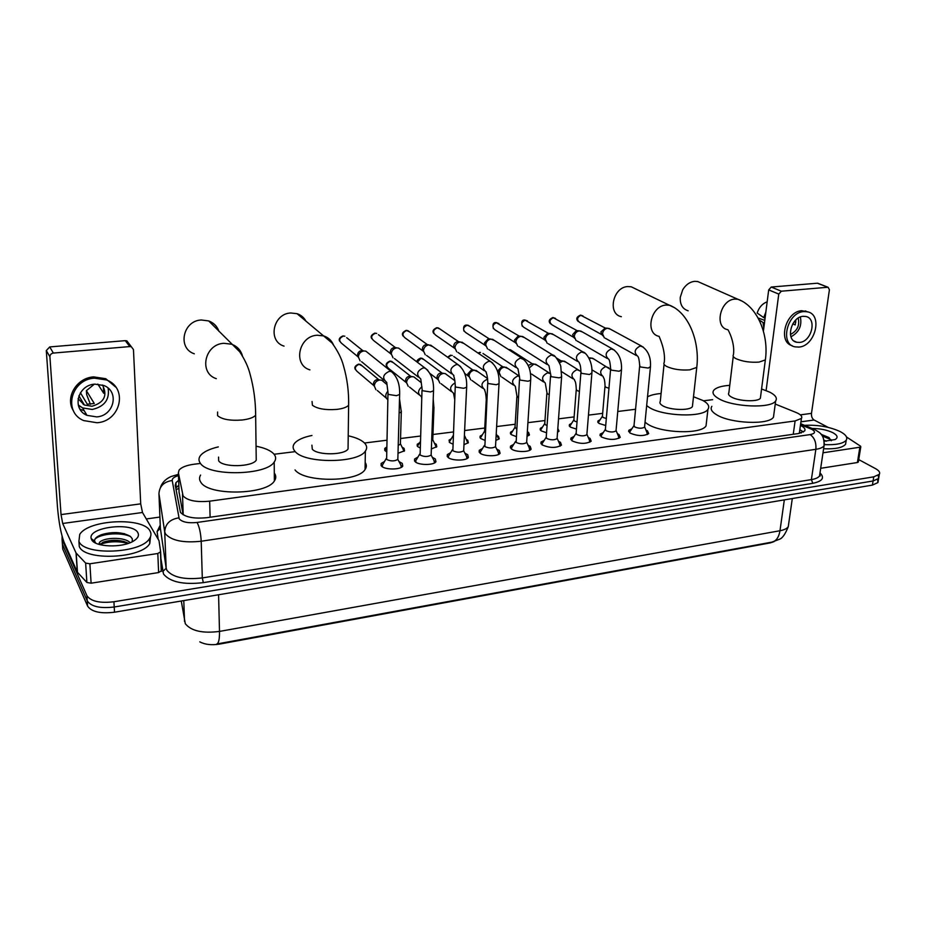 <?xml version="1.0" encoding="UTF-8"?>
<svg xmlns="http://www.w3.org/2000/svg" width="926" height="926" viewBox="0 0 926 926"><rect width="100%" height="100%" fill="white"/><g stroke="black" fill="none" stroke-linecap="round" stroke-linejoin="round"><path stroke-width="1.39" d="M605.72 425.509L598.983 423.437L597.941 420.971L600.129 419.709M576.458 429.12L570.37 427.094L569.421 424.64L571.643 423.344M546.56 432.789L541.154 430.833L540.298 428.391L542.532 427.048M557.822 428.472L559.015 431.146L557.545 432.199M515.99 436.505L511.302 434.653L510.539 432.222L512.796 430.845M527.334 431.701L528.619 432.442L529.44 434.919L527.033 436.343M484.726 440.278L480.802 438.565L480.131 436.146L482.411 434.722M496.996 435.44L498.501 436.296L499.218 438.762L495.85 440.487M452.756 444.086L449.631 442.559L449.041 440.151L451.356 438.692M466.079 439.283L467.711 440.244L468.348 442.686L463.972 444.688M420.034 447.906L417.753 446.633L417.267 444.248L419.605 442.744M434.537 443.241L436.25 444.272L436.794 446.702L431.366 448.936M386.559 451.726L385.17 450.812L384.765 448.439L386.674 447.096M402.289 447.293L404.083 448.392L404.535 450.8L398.006 453.242M645.931 430.011L647.401 430.764L648.698 433.588C643.778 436.354 637.563 436.181 630.05 433.079L628.812 430.301L631.914 428.738M617.41 433.692L619.043 434.549L620.235 437.361C615.165 440.232 608.857 440.081 601.321 436.898L600.187 434.132L603.312 432.523M588.265 437.454L590.082 438.403L591.17 441.216C585.926 444.202 579.526 444.063 571.967 440.811L570.937 438.044L574.097 436.377M558.494 441.285L560.485 442.339L561.469 445.151C556.051 448.253 549.546 448.138 541.976 444.804L541.05 442.038L544.245 440.325M528.063 445.209L530.228 446.367L531.119 449.168C529.255 452.444 515.169 452.247 511.314 448.89L510.492 446.135L513.722 444.364M496.961 449.214L499.311 450.487L500.086 453.277C498.153 456.657 483.719 456.518 479.969 453.057L479.251 450.314L482.515 448.497M465.199 453.335L467.699 454.689L468.371 457.467C466.357 460.974 451.541 460.882 447.918 457.328L447.304 454.597L450.592 452.721M432.755 457.548L435.359 458.995L435.938 461.75C433.843 465.384 418.621 465.35 415.126 461.692L414.616 458.983L417.95 457.05M399.557 461.866L402.278 463.405L402.752 466.137C400.576 469.899 384.927 469.922 381.57 466.16L381.165 463.475L384.533 461.484M200.282 463.451L193.928 464.25C186.427 465.28 181.484 467.236 179.088 470.107L178.382 472.758L183.105 495.966C187.654 500.677 196.509 502.413 209.67 501.174L795.11 420.948L801.43 418.413C802.576 416.445 800.793 414.478 796.082 412.475L775.247 404.06M199.796 641.857C205.005 644.6 211.568 645.353 219.474 644.102L770.189 542.914L774.136 541.594M179.065 492.042L183.105 514.752M712.626 399.673L703.482 400.808M635.56 409.269L617.769 411.48M602.664 413.355L588.461 415.126M574.132 416.908L558.528 418.853M544.974 420.543L527.924 422.661M515.192 424.247L496.625 426.562M484.761 428.032L464.667 430.544M453.277 431.956L432.963 434.491M420.439 436.042L400.553 438.519M386.837 440.232L364.508 443.01M294.422 451.738L274.096 454.261M587.616 425.497L587.42 427.893M181.264 601.02L185.304 623.707C191.184 631 202.586 633.569 219.497 631.416C219.601 639.172 218.686 643.373 216.742 644.01L771.948 542.115L779.484 539.245C782.424 538.261 785.352 534.059 788.269 526.639L788.686 523.757M878.242 475.339L878.647 478.429L873.079 480.976L114.222 606.993C100.239 608.648 91.257 606.623 87.264 600.916L62.424 544.233L62.25 541.803M877.57 479.46L877.952 482.55L872.396 485.108L114.511 612.213C100.552 613.88 91.581 611.855 87.6 606.113L62.76 549.118L62.598 546.664M178.649 480.305L175.94 482.654L175.234 485.328L180.443 512.356C184.969 517.194 193.823 518.965 206.984 517.669L798.362 433.553L804.636 430.972C805.713 429.166 804.312 427.314 800.434 425.404M858.738 459.597L875.51 468.625C879.075 470.616 880.348 472.515 879.33 474.309L873.762 476.832L113.921 601.761C99.915 603.393 90.922 601.379 86.928 595.707L62.077 539.349L62.111 536.351M146.285 518.965L159.92 517.055M877.952 482.55L878.647 478.429L873.079 480.976L114.222 606.993C100.239 608.648 91.257 606.623 87.264 600.916L62.424 544.233L62.76 549.118M799.832 429.629L803.421 432.025M175.755 488.199L178.822 485.224M150.047 531.038C151.401 533.422 151.239 535.899 149.549 538.469C141.562 553.505 83.745 555.994 78.918 541.27L79.729 534.441C88.456 519.44 143.611 516.963 150.047 531.038M150.544 536.559L149.78 543.527C141.805 558.667 84.081 561.191 79.254 546.375L78.953 541.768M91.524 539.453L91.223 538.608C87.414 527.102 132.939 521.616 137.893 532.786C139.328 535.61 137.87 538.365 133.506 541.05C122.325 548.238 94.302 547.185 91.524 539.453M132.221 541.745L132.325 538.851L130.392 536.397C122.637 532.068 113.192 531.443 102.034 534.51C96.883 536.351 94.406 538.538 94.591 541.062L95.76 543.134M128.471 543.319C121.04 539.87 113.007 539.36 104.36 541.779L99.603 544.5L99.487 542.497L98.851 544.349M130.149 542.682C124.316 536.42 103.029 537.52 99.487 542.497M124.061 541.455C116.502 540.24 109.291 540.599 102.427 542.543M124.616 533.735C116.306 532.242 108.458 532.624 101.073 534.881L100.529 535.078M93.595 540.911L93.839 541.999M128.147 543.423C117.949 540.877 108.446 541.259 99.672 544.581M130.67 536.64C120.507 531.64 99.441 533.874 94.834 539.383M86.257 414.142L84.139 413.69M160.626 551.896L161.413 570.786L158.624 572.557L157.814 553.505L89.88 563.784L91.107 583.195L86.894 582.489L77.309 572.118L63.987 541.999C60.954 533.908 58.778 522.16 57.447 506.742L46.3 350.584L49.715 346.926L53.372 353.072C51.138 353.466 49.992 354.704 49.911 356.788L61.035 514.601L62.69 523.479L76.025 552.938L85.643 563.089L89.88 563.784M158.624 572.557L91.107 583.195M157.814 553.505L160.615 551.769L159.017 540.703L142.5 512.495L140.706 503.848L133.46 349.6L131.388 346.799L129.79 346.579L125.265 340.652L49.715 346.926M125.265 340.652L126.85 340.872L128.899 343.546M129.79 346.579L53.372 353.072M94.799 384.14C77.506 385.008 71.568 409.153 86.975 415.357L96.709 416.908C114.072 415.855 119.743 391.49 103.862 385.505L94.799 384.14M78.247 404.963L82.599 407.903L92.218 409.466C104.499 406.63 109.8 399.523 108.122 388.133M80.423 392.763L87.299 404.222L94.278 403.505L86.396 390.668L86.627 394.522L90.378 404.303M78.085 398.689L84.382 405.021L92.021 406.259C104.291 402.521 107.775 395.437 102.473 384.973M115.866 387.207L105.761 378.699L93.619 376.882C76.372 377.889 64.67 397.925 73.594 411.051M97.056 422.754C120.681 421.261 128.332 388.075 106.617 379.984L94.452 378.167C70.955 379.313 62.806 412.105 83.653 420.578L97.056 422.754M78.502 405.901L80.469 406.722M83.282 404.454L81.974 400.981M86.396 390.668L94.313 384.186M86.951 415.346L82.599 407.903M79.96 409.13L84.301 410.808M97.809 384.082L103.735 393.295L103.376 386.86M804.59 425.335C817.924 424.698 829.858 426.817 840.403 431.69C845.855 434.63 847.799 437.454 846.225 440.163C843.32 443.6 836.085 445.093 824.534 444.642M846.017 441.459L845.588 444.248C842.625 447.744 835.31 449.249 823.608 448.751M812.218 428.46C820.262 428.53 827.184 429.965 832.983 432.755C837.579 435.347 838.285 437.616 835.102 439.561L824.244 441.227M831.293 440.753L828.793 437.466L821.084 434.317M826.339 441.227L824.036 440.116M829.221 437.766L821.559 434.907M831.016 439.688L822.265 435.938M218.953 331.369C217.216 326.334 213.802 322.85 208.686 320.928L201.347 319.991C182.85 320.57 177.202 348.269 194.275 353.79M218.571 457.097L218.663 460.835C222.819 467.607 252.115 467.074 256.236 460.21L256.178 456.252M256.051 446.205C264.709 447.906 270.647 450.487 273.853 453.971C276.087 456.587 276.214 459.284 274.212 462.039C266.294 475.559 208.014 476.566 200.271 463.127C198.511 460.639 198.558 458.15 200.41 455.65C203.442 451.9 209.415 448.983 218.328 446.899M274.293 473.047C276.237 475.628 276.261 478.279 274.362 480.976C266.491 494.901 208.535 496.047 200.826 482.238C199.194 479.865 199.125 477.48 200.618 475.061M305.893 321.079C303.936 317.468 300.973 315.002 297.038 313.683L290.787 312.988C272.95 313.52 267.429 341.347 284.05 346.116M311.912 445.151L312.293 449.191C317.236 455.442 344.322 455.256 348.049 448.994L348.095 445.464M348.222 435.799C355.653 437.442 360.99 439.757 364.219 442.732C367.02 445.464 367.402 448.253 365.376 451.089C358.212 463.44 304.341 463.741 295 451.344C292.697 448.728 292.5 446.124 294.399 443.542C297.304 439.954 303.161 437.257 311.946 435.475M365.168 462.456C366.742 464.817 366.708 467.179 365.041 469.54C357.899 482.249 304.33 482.666 295.035 469.933M635.352 288.773L631.254 286.805L627.84 286.562C612.885 286.956 607.19 314.03 621.358 316.692M664.058 364.254L660.296 401.34C659.347 402.706 660.088 404.141 662.495 405.623C669.51 410.206 689.986 410.866 692.405 406.595L692.625 404.616M693.505 396.733L703.089 400.576C708.216 403.562 709.837 406.468 707.95 409.304C703.262 417.73 662.553 416.376 649.022 407.301L646.661 405.634M706.492 421.92L706.04 425.879C701.341 434.56 660.828 433.252 647.378 423.934L645.04 422.221M647.529 396.803C650.654 395.113 655.168 394.013 661.095 393.492M701.179 283.055L697.718 281.527L694.685 281.33C689.777 281.909 685.784 284.745 682.705 289.815L680.263 297.35C679.915 304.527 682.543 309.006 688.157 310.8M733.253 356.383L728.855 392.774C727.94 394.129 728.808 395.552 731.471 397.046C738.74 401.352 758.174 402.104 760.385 398.168L760.605 396.455M761.577 388.966L769.981 392.254C775.583 395.252 777.481 398.145 775.664 400.935C771.404 408.69 732.767 407.162 718.692 398.643C713.599 395.715 711.932 392.948 713.715 390.344C715.995 387.6 721.342 385.934 729.757 385.332M773.951 413.69L773.488 417.128C769.205 425.127 730.753 423.622 716.77 414.871C711.712 411.873 710.068 409.026 711.851 406.34M401.34 467.294L400.657 464.458M387.959 394.14L386.628 459.423C390.679 461.391 394.418 461.391 397.833 459.412L401.722 466.623M360.11 360.885L358.35 356.95C358.732 353.593 360.561 351.591 363.849 350.954L365.851 351.162L368.455 353.246M358.362 357.297L357.575 354.936C357.841 352.528 359.161 351.081 361.522 350.63L362.98 350.78L346.694 337.689M382.415 464.84L382.45 466.831M434.537 462.896L433.889 460.164M421.99 390.367L420.126 455.036C424.166 456.958 427.847 456.969 431.134 455.071L434.896 462.248M393.029 357.795L391.258 353.825C391.663 350.503 393.469 348.523 396.675 347.898L398.574 348.083L401.004 349.924M391.27 354.392L390.344 351.845C390.633 349.461 391.93 348.037 394.245 347.586L395.576 347.713L378.421 334.703M415.843 460.338L415.855 462.248M466.982 458.59L466.391 455.962M455.245 386.686L452.86 450.742C456.9 452.617 460.511 452.64 463.683 450.823L467.329 457.965M425.231 354.762L423.437 350.769C423.865 347.47 425.647 345.514 428.796 344.9L432.859 346.694M423.471 351.521L422.395 348.824C422.696 346.451 423.981 345.051 426.238 344.611L427.465 344.715M448.497 455.951L448.497 457.768M498.709 454.377L498.165 451.853M487.724 383.098L484.865 446.552C488.893 448.381 492.447 448.415 495.514 446.668L499.033 453.775M456.715 351.799L454.921 347.771C455.36 344.518 457.12 342.585 460.199 341.972L464.019 343.569M454.955 348.697L453.752 345.861C454.076 343.523 455.337 342.134 457.548 341.694L458.683 341.775M480.432 451.656L480.409 453.381M529.741 450.244L529.232 447.825M519.474 379.579L516.152 442.454C520.18 444.237 523.676 444.283 526.639 442.593L526.697 441.69M487.516 348.894L485.71 344.842C486.185 341.625 487.921 339.703 490.93 339.113L494.519 340.525M485.768 345.954L484.437 342.967L488.187 338.847L489.229 338.916M511.65 447.466L511.615 449.098M560.103 446.205L559.628 443.89M550.53 376.141L546.259 436.991L546.757 438.438C550.773 440.186 554.223 440.244 557.082 438.623L557.139 437.766M517.657 346.046L515.851 341.983C516.338 338.789 518.062 336.89 521.014 336.3L524.382 337.573M515.956 343.372L514.462 340.131L518.166 336.057L519.139 336.115M542.185 443.369L542.138 444.92M589.804 442.246L589.376 440.035M580.88 372.784L576.157 433.055L576.701 434.514C580.718 436.215 584.098 436.285 586.864 434.722L586.934 433.912M547.15 343.245L545.356 339.171C545.865 336.011 547.555 334.136 550.449 333.557L553.632 334.703M545.495 340.814L543.863 337.365L547.521 333.325L548.423 333.372M572.048 439.364L571.99 440.834M618.881 438.368L618.475 436.262M610.581 369.509L605.396 429.213L606.009 430.671C610.002 432.338 613.336 432.419 616.022 430.914L616.091 430.15M576.03 340.502L574.247 336.427C574.768 333.302 576.447 331.45 579.282 330.871L582.269 331.89M574.433 338.279L572.65 334.645L576.261 330.651L577.095 330.686M601.287 435.44L601.205 436.829M647.343 434.572L646.973 432.558M639.635 366.302L634.032 425.462L634.692 426.921C638.674 428.541 641.961 428.634 644.554 427.187L644.623 426.458M604.308 337.816L602.537 333.742C603.069 330.64 604.724 328.811 607.514 328.244L610.327 329.158M602.768 335.791L600.847 331.983L605.199 328.059M629.888 431.609L629.773 432.847M404.187 451.194L403.169 449.399M398.226 445.441L400.541 444.029L404.083 451.275M375.921 389.719L374.278 385.934C374.66 382.646 376.465 380.667 379.683 380.007L381.755 380.227L384.221 382.276M374.278 386.211L373.433 383.827C373.71 381.454 375.007 380.042 377.322 379.567L378.977 379.776M385.355 449.689L385.054 450.684M436.435 447.096L435.475 445.383M431.655 441.019L432.893 439.989L436.331 447.189M408.216 386.35L406.549 382.531C406.954 379.278 408.736 377.322 411.885 376.674L413.853 376.87L416.168 378.688M406.549 383.017L405.576 380.459C405.866 378.121 407.151 376.708 409.419 376.245L410.924 376.431M417.834 445.487L417.533 446.425M467.885 443.172L464.447 435.37M439.792 383.051L438.114 379.209C438.542 375.979 440.301 374.046 443.392 373.41L445.244 373.595L447.42 375.204M438.125 379.857L437.026 377.171C437.327 374.845 438.6 373.456 440.811 373.004L442.211 373.143M449.596 441.378L449.307 442.258M498.836 439.179L497.98 437.593M486.208 400.402L484.611 430.949L485.143 432.407M470.697 379.822L469.007 375.944C469.459 372.75 471.195 370.84 474.216 370.215L478.013 371.812M469.007 376.743L467.792 373.942L471.542 369.821L472.827 369.949L453.752 356.487M480.663 437.373L480.386 438.183M529.035 435.347L528.237 433.819M516.858 396.826L515.018 427.106L516.453 429.004M500.931 376.662L499.241 372.761C499.704 369.601 501.417 367.703 504.381 367.09L507.957 368.525M499.288 373.861L497.91 370.794L501.614 366.719L502.806 366.823L483.013 353.489M511.059 433.437L510.793 434.201M558.598 431.585L557.846 430.127M546.861 393.33L544.777 423.344L545.275 424.71L547.069 425.497M529.186 367.981L533.92 364.022L537.288 365.307M528.202 365.457L532.172 363.756M540.807 429.606L540.553 430.312M576.227 389.904L573.912 419.663L574.456 421.029L577.025 422.001M559.443 362.853L562.834 361.036L566.018 362.182M558.598 361.094L560.924 360.758M569.918 425.844L569.675 426.504M604.967 386.559L602.432 416.052L603.034 417.429L606.333 418.517M589.272 358.721L591.459 358.073L594.156 359.138M591.459 358.073L589.098 357.83M598.428 422.163L598.196 422.777M858.379 461.819L857.407 462.525L859.86 447.223L823.006 452.802M857.407 462.525L820.679 468.301M763.406 331.149L768.696 289.884L771.254 287.037L781.347 291.204L778.766 294.086L766.115 390.517M828.18 427.384L814.093 420.01C812.125 418.656 811.257 416.445 811.489 413.366L829.418 289.722L828.122 287.303L817.299 283.217L771.254 287.037M817.299 283.217L818.237 283.425M827.659 287.268L781.347 291.204M859.86 447.223L860.786 446.818L860.462 446.112L846.503 436.979M803.143 316.322C790.978 316.819 785.236 340.351 796.707 342.261L799.52 342.423C811.639 341.81 817.357 318.336 805.736 316.46L803.143 316.322M764.783 320.396L758.081 317.977M808.074 311.981L801.742 310.708C785.792 311.31 777.481 341.879 792.077 345.664M798.872 347.076C815.343 346.231 823.11 314.308 807.275 311.773L803.803 311.587C787.25 312.236 779.426 344.264 795.006 346.856L798.872 347.076M759.123 319.968L764.401 323.359M763.036 322.734L763.823 327.885M795.816 322.19L794.358 321.553M765.837 312.143L763.695 317.595L757.167 313.034C759.019 307.374 762.353 303.635 767.168 301.807M765.061 318.208L763.695 317.595M790.422 334.471C797.286 330.929 799.879 325.477 798.177 318.116M792.76 323.868L795.179 324.933L795.885 319.91M790.966 336.786C798.999 332.376 802.124 325.79 800.353 317.005M183.209 514.81L182.503 494.53M801.291 432.928L799.393 432.743M219.474 644.102L219.462 643.512M178.938 488.268L176.033 489.75M210.109 517.229L209.67 501.174M179.1 493.002L178.382 472.758M793.235 434.282L795.11 420.948M184.529 621.485L183.788 600.604M771.948 542.115C776.196 541.097 778.87 537.312 779.981 530.737C784.264 529.938 787.031 528.572 788.269 526.639L792.297 498.547M218.582 594.758L219.497 631.416L779.981 530.737L784.322 499.878M872.396 485.108L873.762 476.832M114.511 612.213L113.921 601.761M87.6 606.113L86.928 595.707M178.475 475.594C174.157 476.867 172.074 478.51 172.213 480.501L179.216 518.861C182.248 522.148 188.198 523.352 197.064 522.461L810.134 434.595C815.216 433.565 815.841 431.829 811.986 429.421L800.55 424.629M824.372 443.184L824.047 445.823C822.844 447.478 820.112 448.647 815.864 449.307L201.208 541.235C183.36 543.087 171.437 540.634 165.453 533.874L164.701 531.825L166.171 568.217L166.923 570.358C172.849 577.396 184.644 579.931 202.296 577.928L811.384 479.61C815.609 478.904 818.318 477.677 819.533 475.929L819.927 473.313M819.996 472.885C824.892 477.816 822.496 481.288 812.808 483.303L203.326 582.639L202.296 577.928L201.208 541.235C200.734 532.959 199.356 526.697 197.064 522.461M814.521 429.433L810.609 428.773M203.326 582.639C183.429 584.908 170.164 582.06 163.52 574.074L160.684 557.313M158.184 539.279L157.107 531.547L160.256 525.135M62.077 539.349L62.424 544.233M178.811 517.865C169.979 519.266 165.279 523.919 164.701 531.825L158.948 493.674L160.383 528.306L166.171 568.217L162.675 571.655M160.348 527.38L160.383 528.306L157.107 531.547M810.134 434.595C814.463 437.639 816.373 442.535 815.864 449.307L811.384 479.61L812.808 483.303M172.213 480.501C163.902 481.775 159.48 486.162 158.948 493.674M140.706 503.848L61.035 514.601M142.5 512.495L62.69 523.479M77.309 572.118L76.025 552.938M49.911 356.788L46.3 350.584M76.198 553.181L77.483 572.372M86.894 582.489L85.643 563.089M217.598 412.035L217.575 415.647C222.008 419.443 230.227 420.89 242.253 419.999C249.059 419.142 253.516 417.557 255.645 415.242L255.611 411.561M216.314 378.676C198.523 373.074 204.588 344.067 223.907 343.303L231.569 344.217C237.172 346.301 240.783 350.155 242.415 355.769M312.05 401.479L312.421 405.241C317.34 408.852 325.489 410.23 336.856 409.396C342.863 408.655 346.787 407.266 348.627 405.218L348.674 401.942M309.921 369.868C292.662 365.041 298.612 335.941 317.19 335.235L323.683 335.918C328.174 337.411 331.392 340.305 333.337 344.599M692.405 406.595L696.757 367.425C699.987 342.192 689.013 312.838 669.695 305.267L666.188 305.048C650.793 305.568 644.6 333.73 659.15 336.381C658.664 335.906 665.887 349.878 664.255 362.39C663.305 363.663 664.069 364.994 666.512 366.383C672.924 369.335 680.668 370.493 689.754 369.856L696.757 367.425L696.954 365.585M631.254 286.805L674.197 307.548M760.385 398.168L765.351 359.925C769.031 335.177 757.642 306.437 738.045 299.283L734.931 299.098C720.208 299.584 713.888 327.399 727.836 329.714C728.16 329.529 735.221 342.77 733.438 354.774C732.535 356.012 733.427 357.343 736.135 358.744C742.756 361.58 750.407 362.691 759.088 362.089L765.351 359.925L765.559 358.327M697.718 281.527L741.819 301.008M358.35 357.077L341.902 343.569C338.546 340.629 339.055 338.129 343.442 336.057L344.854 336.207L343.442 336.057M386.744 382.507L388.225 394.407L396.455 395.668L399.638 394.476L399.662 393.481M386.825 382.496C381.952 378.213 382.751 374.498 389.233 371.349L391.293 371.546L394.117 373.954M391.258 354.183L373.849 340.722C370.539 337.816 371.048 335.339 375.366 333.256L376.697 333.395L375.366 333.256M374.856 333.105L374.984 333.105C371.395 334.691 370.331 336.555 371.777 338.673M427.754 370.238L425.103 368.097L423.147 367.923C416.769 371.071 415.971 374.752 420.763 378.965L422.314 390.703L430.509 391.941L433.53 390.807L433.565 389.858M423.008 351L405.113 337.921C401.849 335.062 402.359 332.596 406.618 330.524L409.489 331.809M460.627 366.638L458.139 364.728L456.298 364.566C450.001 367.726 449.214 371.372 453.925 375.516C453.057 376.292 454.654 375.146 455.279 385.783L455.627 387.068L463.776 388.295L466.646 387.218L466.692 386.316M454.423 348.153L435.706 335.177C432.5 332.365 433.009 329.922 437.211 327.85L439.908 328.985M492.759 363.131L490.421 361.441L488.685 361.302C482.492 364.45 481.705 368.062 486.324 372.148C485.537 372.819 487.331 372.391 487.77 382.23L488.176 383.526L496.278 384.73L499.01 383.7L499.056 382.855M485.166 345.363L465.662 332.492C462.514 329.725 463.012 327.306 467.167 325.223L469.702 326.241M466.588 325.084L467.167 325.223M524.174 359.728L520.343 358.096C514.243 361.244 513.455 364.832 517.993 368.849L519.995 380.065L528.051 381.246L530.656 380.273L530.702 379.463M515.25 342.608L495.005 329.864C491.903 327.133 492.4 324.725 496.498 322.653L498.894 323.568M495.908 322.526L496.498 322.653M554.905 356.417L551.306 354.971C545.287 358.107 544.511 361.661 548.956 365.631L551.097 376.685L559.119 377.843L561.596 376.917L561.654 376.141M544.696 339.9L523.746 327.283C520.701 324.598 521.199 322.213 525.239 320.141L527.484 320.952M524.625 320.002L525.239 320.141M584.966 353.211L581.586 351.915C575.659 355.04 574.872 358.559 579.236 362.471C578.866 363.837 580.648 362.46 580.938 372.055L581.516 373.363L589.492 374.509L591.911 372.9M573.518 337.238L551.896 324.76C548.91 322.109 549.407 319.748 553.389 317.676L555.507 318.405M552.764 317.549L553.389 317.676M614.389 350.074L611.206 348.928C605.372 352.042 604.585 355.526 608.857 359.381C609.621 360.307 610.222 363.455 610.639 368.814L611.276 370.134L619.205 371.257L621.52 369.729M601.738 334.633L579.491 322.283C576.551 319.667 577.048 317.329 580.984 315.257L582.986 315.916M580.336 315.129L580.984 315.257M643.188 347.03L640.202 346C634.437 349.102 633.65 352.563 637.84 356.36C638.697 357.297 639.322 360.388 639.704 365.643L640.387 366.962L648.281 368.062L650.48 366.615M374.278 385.968L357.401 371.673C354.207 368.791 354.751 366.349 359.01 364.323L362.216 365.932M399.129 413.008L401.305 411.966L401.328 410.994M387.82 399.8C385.066 397.266 385.1 394.372 387.913 391.142M406.549 382.785L388.746 368.548C385.598 365.724 386.13 363.293 390.344 361.267L393.376 362.703M432.859 408.933L433.981 407.301M421.712 398.689L421.515 396.687C417.452 393.816 417.591 390.494 421.92 386.732M417.337 362.24L421.017 358.269L423.876 359.554M465.836 404.616L465.917 403.69M454.689 399.453L453.497 393.168C449.191 389.626 449.747 386.165 455.164 382.82M447.952 357.471L451.055 355.341L452.305 355.468L451.055 355.341M450.464 355.179L447.571 357.204M487.666 379.301L487.134 379.324C481.207 382.322 480.409 385.783 484.761 389.73C484.043 390.448 485.722 389.615 486.243 399.569L486.787 400.958M478.453 353.338L480.478 352.47M479.865 352.32L478.036 353.061M519.474 376.211L517.715 376.049C511.858 379.035 511.071 382.473 515.342 386.35L516.916 396.027L518.363 397.833M508.814 349.739L511.696 350.572M508.663 349.507L509.3 349.658M550.588 373.676L547.636 372.831C541.86 375.829 541.073 379.232 545.275 383.051L546.919 392.566L547.416 393.863L549.234 394.626M580.243 370.979L576.921 369.694C571.226 372.68 570.439 376.049 574.56 379.822C574.259 381.408 575.833 379.162 576.273 389.186L576.829 390.483L579.421 391.409M608.729 367.772L605.592 366.615C599.979 369.59 599.191 372.935 603.231 376.662C603 378.016 604.771 376.732 605.025 385.876L605.627 387.172L608.961 388.214M811.489 413.366L800.353 414.86M814.093 420.01L800.944 421.816M778.766 294.086L768.696 289.884M597.941 420.971L597.837 422.268M569.421 424.64L569.316 426.006M540.298 428.391L540.194 429.826M510.539 432.222L510.446 433.738M480.131 436.146L480.05 437.732M417.267 444.248L417.209 446.008M384.765 448.439L384.73 450.279M628.812 430.301L628.685 431.701M600.187 434.132L600.06 435.614M570.937 438.044L570.821 439.607M541.05 442.038L540.934 443.693M510.492 446.135L510.388 447.871M479.251 450.314L479.159 452.154M447.304 454.597L447.223 456.53M414.616 458.983L414.547 461.021M381.165 463.475L381.118 465.604M801.187 432.963L799.462 432.257M178.834 485.513L176.878 486.706M799.3 433.403L801.43 418.413M819.869 473.684L820.181 476.022L819.533 475.929L824.047 445.823C824.499 434.086 819.614 432.708 814.764 429.56L800.677 423.726M879.33 474.309L878.647 478.429M178.44 474.332L171.09 476.52C165.488 479.066 161.934 482.747 160.441 487.574M176.125 487.597L175.94 482.654M149.549 538.469L149.78 543.527M94.591 541.062L91.223 538.608M104.36 541.779L102.936 542.323M102.034 534.51L101.073 534.881M131.388 346.799L126.85 340.872M160.476 552.301L161.274 571.33M78.895 395.796L84.382 405.021M105.761 378.699L106.617 379.984M846.225 440.163L845.588 444.248M256.236 460.21L255.645 415.242C255.599 401.201 253.747 387.519 250.078 374.197C248.284 367.02 244.823 359.554 239.707 351.787L208.686 320.928M274.212 462.039L274.362 480.976M348.049 448.994L348.627 405.218C348.917 391.721 347.192 378.549 343.465 365.701C341.625 358.594 337.816 351.023 332.04 342.99L297.038 313.683M365.376 451.089L365.041 469.54M707.95 409.304L706.04 425.879M775.664 400.935L773.488 417.128M339.738 341.266C338.453 339.194 339.564 337.4 343.06 335.895M397.833 459.412L399.638 394.476C399.974 384.151 397.196 376.512 391.293 371.546L365.851 351.162M386.2 458.578L382.924 464.308M384.14 380.285L361.591 361.696M361.719 350.618L364.115 350.931M431.134 455.071L433.53 390.807C433.924 380.54 431.111 372.97 425.103 368.097L398.574 348.083M419.652 454.145L416.33 459.828M418.251 377.021L394.453 358.547M394.43 347.574L396.941 347.875M403.146 336.115C401.537 333.962 402.555 332.04 406.213 330.374L407.88 330.651L427.511 344.715M463.683 450.823L466.646 387.218C467.086 377.009 464.25 369.509 458.139 364.728L430.578 345.074M452.339 449.805L448.971 455.465M451.575 373.791L426.573 355.457M426.411 344.588L429.027 344.889M433.866 333.591C432.106 331.346 433.079 329.378 436.783 327.7L438.403 327.966L458.74 341.787M495.514 446.668L499.01 383.7C499.508 373.56 496.637 366.14 490.421 361.441L461.889 342.122M484.298 445.568L480.872 451.194M484.124 370.62L458 352.436M457.71 341.682L460.43 341.96M463.938 331.103C463.046 327.005 463.984 325.003 466.727 325.072L468.29 325.327L489.31 338.916M526.778 442.315L530.054 449.666M526.639 442.593L530.656 380.273C531.188 370.18 528.306 362.842 521.998 358.235L492.539 339.252M515.539 441.424L512.078 447.015M515.932 367.495L488.731 349.484M488.338 338.835L491.15 339.09M493.384 328.637C492.366 324.447 493.257 322.41 496.047 322.514L519.231 336.115M557.209 438.357L560.392 445.649M557.082 438.623L561.596 376.917L560.82 367.032C561.306 365.295 554.905 354.357 552.868 355.098L522.53 336.427M546.109 437.373L542.59 442.941M547.034 364.416L518.815 346.59M518.317 336.045L521.211 336.288M522.229 326.207C521.118 321.866 521.963 319.806 524.764 320.002L548.516 333.383M586.991 434.468L590.093 441.725M586.864 434.722L591.853 373.629C593.045 360.226 584.885 351.73 583.067 352.019L551.896 333.673M576.007 433.414L572.453 438.947M577.442 361.395L548.261 343.754M547.66 333.314L550.646 333.545M550.484 323.811C548.204 321.334 549.014 319.25 552.915 317.537L577.211 330.698M616.149 430.671L619.147 437.871M616.022 430.914L621.45 370.412C622.122 360.515 619.17 353.385 612.618 349.021L580.648 330.976M605.257 429.548L601.657 435.046M607.178 358.42L577.083 340.976M576.4 330.64L579.468 330.86M578.171 321.438C575.798 318.949 576.562 316.842 580.486 315.118L605.303 328.07M644.67 426.944L647.598 434.097M644.554 427.187L650.422 367.263C651.128 357.436 648.165 350.375 641.533 346.081L608.81 328.336M633.893 425.763L630.247 431.238M636.278 355.491L605.315 338.256M604.539 328.024L607.688 328.232M355.376 369.52C354.091 367.414 355.167 365.631 358.605 364.138L360.48 364.485L378.827 379.729M400.379 444.33L401.305 411.966L399.511 398.851M386.802 384.406L381.755 380.227M386.651 447.756L385.829 449.203M386.327 398.157L377.322 390.494M377.646 379.544L380.135 379.984M386.813 366.638C385.378 364.497 386.408 362.645 389.915 361.094L391.733 361.418L410.831 376.396M432.743 440.278L433.947 408.227L433.229 399.06M421.318 382.704L413.853 376.87M420.254 441.644L418.286 445.024M419.165 394.8L409.547 387.08M409.72 376.234L412.301 376.65M417.117 362.078C416.422 360.827 417.58 359.508 420.578 358.096L422.337 358.408L442.153 373.132M454.886 380.725L445.244 373.595M453.115 435.729L450.024 440.926M465.94 402.544L465.882 404.569M451.286 391.49L441.065 383.723M441.1 372.981L443.785 373.386M430.069 373.548L437.581 379.232M496.232 433.738L498.744 439.26M487.597 378.549L475.976 370.377M484.437 431.377L481.08 436.933M482.689 388.225L471.901 380.447M471.809 369.81L474.587 370.192M464.702 373.456L468.406 376.13M527.334 431.794L528.943 435.417M519.474 376.234L506.047 367.24M514.856 427.499L511.453 433.021M513.398 385.019L502.077 377.229M501.869 366.696L504.739 367.066M497.899 372.599L498.582 373.062M508.49 349.53L510.423 349.762L532.195 363.756M557.718 429.838L558.505 431.643M550.588 373.815L535.494 364.161M544.627 423.703L541.189 429.201M543.446 381.859L531.628 374.081M531.304 363.652L534.256 364.011M580.961 371.592L564.339 361.152M556.538 358.038L560.959 360.77M573.773 419.999L570.289 425.462M572.858 378.746L561.573 371.65M560.126 360.677L563.147 361.013M610.57 369.486L592.582 358.212M602.305 416.364L598.775 421.805M601.634 375.69L591.945 369.844M828.122 287.303L817.751 283.24M860.786 446.818L858.333 462.109M793.999 341.023L796.707 342.261M805.226 310.905L807.275 311.773"/></g></svg>
